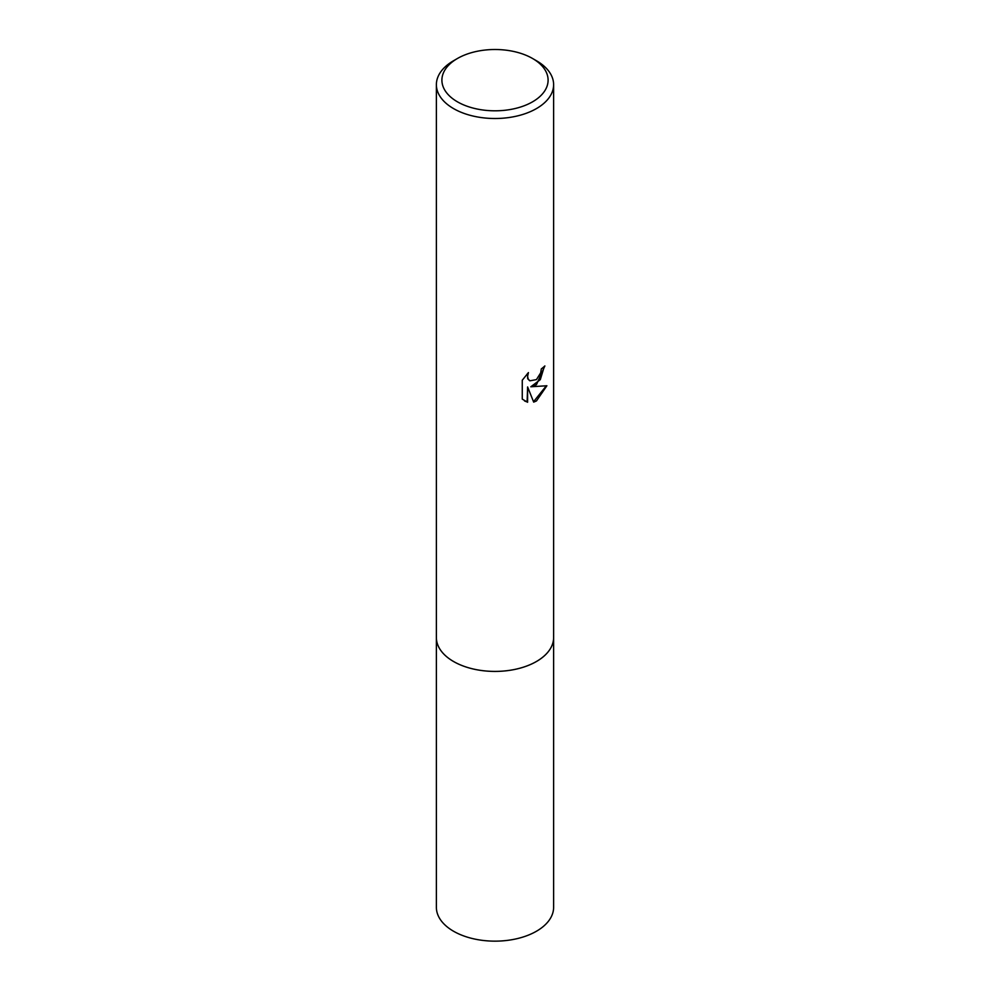 <?xml version="1.0" encoding="UTF-8"?>
<svg xmlns="http://www.w3.org/2000/svg" width="990" height="990" viewBox="0 0 990 990"><rect width="100%" height="100%" fill="white"/><g stroke="black" fill="none" stroke-linecap="round" stroke-linejoin="round"><path stroke-width="1.49" d="M553.62 637.053A58.62 33.846 180 0 1 553.62 637.572A58.62 33.846 180 0 1 536.444 661.493A58.62 33.846 180 0 1 472.564 668.832A58.62 33.846 180 0 1 436.38 637.572A58.62 33.846 180 0 1 436.38 637.053M553.62 637.201A58.62 33.846 180 0 1 536.444 661.506A58.62 33.846 180 0 1 472.279 668.77A58.62 33.846 180 0 1 436.38 637.201M536.444 384.677L530.826 386.781L546.888 385.754L536.444 400.95L533.684 402.113L527.608 386.942L527.608 402.249L522.262 399.106L522.262 380.222L528.425 372.587L527.596 376.336L528.19 379.034L529.86 380.816L536.444 379.603L540.689 372.834L541.307 368.911A58.62 33.846 0 0 0 544.871 365.941L536.444 384.677M532.546 58.484L536.444 60.736A58.62 33.846 180 0 1 553.62 84.657A58.62 33.846 180 0 1 536.444 108.591A58.62 33.846 180 0 1 472.564 115.929A58.62 33.846 180 0 1 436.38 84.657A58.62 33.846 180 0 1 453.556 60.736L457.454 58.484A53.101 30.653 180 0 1 532.546 58.484A53.101 30.653 180 0 1 532.546 101.834A53.101 30.653 180 0 1 457.454 101.834A53.101 30.653 180 0 1 457.454 58.484L453.556 60.736M544.351 366.411L540.293 379.653L530.826 386.781M529.625 380.667L527.695 378.737L527.484 373.539M524.539 400.95L527.113 401.965L527.608 386.942M533.536 401.73L546.245 385.927M436.38 637.572A58.62 33.846 180 0 0 453.544 661.506A58.62 33.846 180 0 0 517.436 668.844A58.62 33.846 180 0 0 553.62 637.572L553.62 907.31A58.62 33.846 180 0 1 517.436 938.57A58.62 33.846 180 0 1 453.556 931.244A58.62 33.846 180 0 1 436.38 907.31L436.38 84.657M553.62 637.572L553.62 84.657"/></g></svg>
